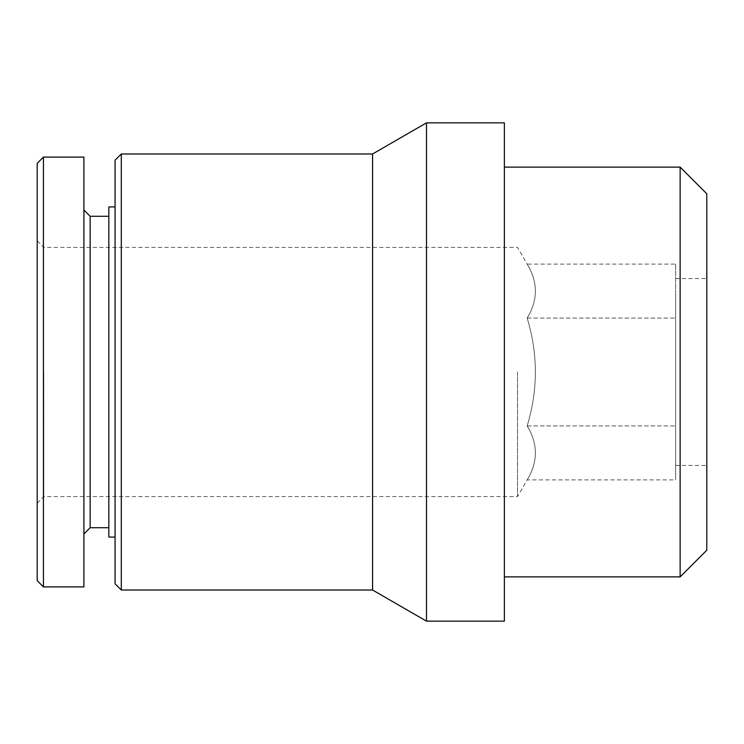 <?xml version="1.0" encoding="UTF-8"?>
<svg xmlns="http://www.w3.org/2000/svg" width="744" height="744" viewBox="0 0 744 744"><rect width="100%" height="100%" fill="white"/><g stroke="black" fill="none" stroke-linecap="round" stroke-linejoin="round"><path stroke-width="0.56" stroke-dasharray="3.72 2.79" d="M680.137 576.879L680.137 167.121M504.367 372L504.367 167.121L504.367 372M706.8 550.225L706.8 193.775M706.8 372L706.8 465.437L706.8 372M37.2 580.664L37.2 163.336M37.2 372L37.2 240.814L37.2 372M43.431 586.895L43.431 157.105M83.914 586.895L83.914 157.105M83.914 372L83.914 533.95L83.914 372M90.145 527.719L90.145 216.281M108.829 372L108.829 527.719L108.829 372M108.829 537.066L108.829 206.934M115.06 372L115.06 537.066L115.06 372M115.06 583.78L115.06 160.22M121.291 590.011L121.291 153.989M372.558 590.011L372.558 153.989M426.498 621.156L426.498 122.844M504.367 621.156L504.367 122.844M43.803 372L43.803 496.574L43.803 372M517.526 372L517.526 496.574L517.526 372M37.2 240.814L43.803 247.427L517.526 247.427L527.161 264.111C538.107 282.041 538.107 300.018 527.161 318.06C538.107 354.014 538.107 389.977 527.161 425.94C538.107 443.87 538.107 461.847 527.161 479.889C538.107 461.959 538.107 443.982 527.161 425.94C538.107 389.986 538.107 354.023 527.161 318.06C538.107 300.13 538.107 282.153 527.161 264.111L675.654 264.111L675.654 465.437L675.654 264.111M527.161 425.94L675.654 425.94L675.654 291.081L675.654 479.889L675.654 425.94L527.161 425.94M527.161 318.06L675.654 318.06L527.161 318.06M37.2 503.186L43.803 496.574L517.526 496.574L527.161 479.889L675.654 479.889M675.654 465.437L706.8 465.437M675.654 278.563L706.8 278.563"/><path stroke-width="1.12" d="M504.367 167.121L680.137 167.121L680.137 576.879L504.367 576.879M680.137 167.121L706.8 193.775L706.8 550.225L680.137 576.879M43.431 157.105L37.2 163.336L37.2 580.664L43.431 586.895L83.914 586.895L83.914 157.105L43.431 157.105L43.431 586.895M83.914 210.05L90.145 216.281L90.145 527.719L83.914 533.95M115.06 206.934L108.829 206.934L108.829 537.066L115.06 537.066M121.291 590.011L121.291 153.989L115.06 160.22L115.06 583.78L121.291 590.011L372.558 590.011L426.498 621.156L504.367 621.156L504.367 122.844L426.498 122.844L426.498 621.156M121.291 153.989L372.558 153.989L372.558 590.011M90.145 527.719L108.829 527.719M90.145 216.281L108.829 216.281M372.558 153.989L426.498 122.844"/></g></svg>
